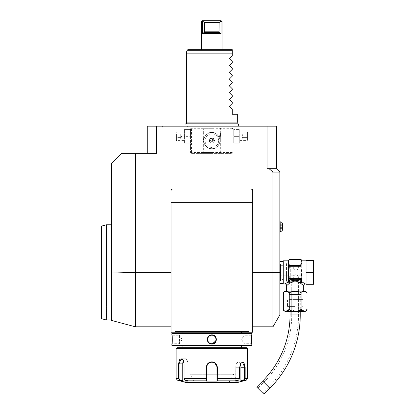 <?xml version="1.0" encoding="UTF-8"?>
<svg xmlns="http://www.w3.org/2000/svg" width="415" height="415" viewBox="0 0 415 415"><rect width="100%" height="100%" fill="white"/><g stroke="black" fill="none" stroke-linecap="round" stroke-linejoin="round"><path stroke-width="0.31" stroke-dasharray="2.08 1.56" d="M233.09 136.369L233.09 142.693L233.09 136.369M233.707 143.17L233.707 136.369L233.707 143.17L239.273 143.17L239.273 136.369L233.707 136.369L233.707 129.568L233.707 136.369L239.273 136.369L239.273 129.568L233.707 129.568L239.273 129.568L239.273 143.17L233.707 143.17M233.09 128.717L233.09 152.523L233.09 128.717L232.239 127.867L233.09 128.717M252.642 272.39L252.642 326.802L252.642 272.39L272.977 272.39L272.977 326.802M252.642 202.681L252.642 332.244L248.253 332.244L248.533 331.642L248.253 332.244L175.421 332.244L175.14 331.642L248.533 331.642L248.253 332.244M171.027 202.681L171.027 332.244L175.421 332.244L175.14 331.642L175.421 332.244M171.027 272.39L171.027 326.802L171.027 272.39L135.321 272.39L135.326 326.802L135.321 153.374L156.548 153.374L156.548 126.165L147.226 126.165L147.226 153.374L156.548 153.374L147.226 153.374M267.12 126.165L276.447 126.165L276.447 168.677L267.12 168.677L267.12 126.165L156.548 126.165M269.05 168.677L276.447 168.677L267.12 168.677L269.05 168.677L272.126 171.338L272.126 172.075L272.977 172.075L272.977 272.39L279.845 272.39L279.845 172.075L272.977 172.075M191.009 128.292L191.434 127.867L232.239 127.867L191.434 127.867L190.584 128.717L191.009 128.292L191.434 128.717L232.239 128.717L232.239 152.523L232.665 152.948L233.09 152.523L232.239 153.374L191.434 153.374L190.584 152.523L190.584 128.717L190.584 152.523L191.434 153.374L232.239 153.374L232.665 152.948M279.845 314.897L279.845 272.39M276.447 168.677L279.845 172.075M272.126 171.338L273.402 172.075M211.837 126.165L185.002 126.165L211.837 126.165M174.44 126.165L173.864 126.165M173.283 126.165L172.713 126.165L173.283 126.165M172.142 126.165L162.141 126.165L172.142 126.165M173.641 126.165L174.554 126.165M175.607 126.165L176.183 126.165L175.607 126.165M176.764 126.165L177.335 126.165L176.764 126.165M177.905 126.165L187.907 126.165L177.905 126.165M135.321 153.374L121.719 153.374L111.521 163.572L111.521 320.427M135.321 272.39C129.973 272.816 122.036 273.034 111.521 273.044M111.521 238.729L111.521 320.001L111.521 238.729M171.027 189.079L171.027 190.781A1.702 1.702 0 0 1 172.728 189.079L171.027 189.079M252.642 189.079L250.94 189.079A1.702 1.702 0 0 1 252.642 190.781L252.642 189.079M177.895 332.244L185.661 332.244L177.895 332.244M238.651 332.244L181.739 332.244M241.929 332.244L185.023 332.244M241.587 332.275L182.086 332.275M241.587 333.095L182.081 333.095L241.587 333.095M172.391 333.095L251.282 333.095M171.877 334.879L172.22 335.216C172.51 334.926 172.51 344.009 172.22 343.719C172.51 344.009 172.51 334.931 172.22 335.216L179.529 335.216L179.529 343.719L172.22 343.719L171.877 344.061M171.997 342.94L172.111 341.151M172.142 340.113L172.147 339.299M172.147 338.977L172.111 337.732M172.059 336.866L172.023 336.342M171.981 335.865L171.945 335.502M171.924 335.284L171.893 334.998M171.877 345.332L251.791 345.332M251.755 343.734L251.791 344.061L251.454 343.719L244.139 343.719L244.139 335.216L241.587 339.47L244.139 343.719L244.139 335.216L251.454 335.216C251.163 334.926 251.163 344.009 251.454 343.719C251.163 344.009 251.163 334.931 251.454 335.216L251.781 334.998M251.687 335.865L251.64 336.409M251.615 336.788L251.557 337.846M251.526 338.858L251.526 339.828M251.526 339.885L251.557 341.156M251.62 342.204L251.692 343.117M251.698 343.143L251.749 343.687M171.877 333.603L251.791 333.603M216.464 339.486L215.12 336.233L211.837 334.879L207.225 339.024M207.204 339.429L208.543 342.697L211.837 344.061L216.443 339.947M172.391 345.845L251.282 345.845M211.837 345.845L182.086 345.845L211.837 345.845M176.982 347.713L246.692 347.713M176.131 348.564L247.542 348.564M213.123 361.979L211.837 361.828C208.486 362.165 206.654 363.981 206.343 367.27L206.38 381.074L217.294 381.074L217.33 367.27L213.912 362.233M246.282 380.176L244.02 380.176L243.766 379.844L244.648 378.532L244.648 367.27L242.464 362.165L240.555 363.54L239.548 367.27L239.548 378.532L238.563 380.176L235.611 381.074L241.068 381.074L244.02 380.176L245.135 378.532L245.135 367.27L243.802 362.29L240.716 363.291L239.642 367.27L239.642 378.532L238.563 380.176L239.548 378.532L239.548 367.27L240.633 363.421M238.563 380.176L217.289 380.176L216.936 379.844L216.936 373.308M216.926 366.969A5.099 5.099 0 0 0 216.9 366.663A5.099 5.099 0 0 1 216.926 366.969L216.889 366.59M216.713 365.765A5.099 5.099 0 0 1 216.791 366.066A5.099 5.099 0 0 0 216.609 365.475A5.099 5.099 0 0 1 216.713 365.765L216.521 365.252M216.002 364.323L215.66 363.893A5.099 5.099 0 0 1 215.857 364.131A5.099 5.099 0 0 0 215.66 363.893M214.944 363.224A5.099 5.099 0 0 0 214.731 363.073A5.099 5.099 0 0 1 214.944 363.224L214.425 362.871M213.777 362.549L212.101 362.176M211.567 362.176L209.777 362.601M209.352 362.814L208.89 363.104M208.833 363.146L208.05 363.851M208.014 363.893L207.811 364.131A5.099 5.099 0 0 1 208.014 363.893A5.099 5.099 0 0 0 207.63 364.38A5.099 5.099 0 0 1 207.801 364.147M207.464 364.64A5.099 5.099 0 0 0 207.178 365.19A5.099 5.099 0 0 1 207.464 364.64L207.256 365.024M207.246 365.039L207.069 365.459M207.059 365.475A5.099 5.099 0 0 0 206.878 366.066A5.099 5.099 0 0 1 207.059 365.475L206.743 366.969A5.099 5.099 0 0 1 206.769 366.668A5.099 5.099 0 0 0 206.743 366.969M177.392 380.176L179.654 380.176L182.605 381.074L188.057 381.074L185.111 380.176L184.027 378.532L184.027 363.867L182.958 359.888L179.871 358.887L178.533 363.867L178.533 378.532L179.654 380.176L179.908 379.844L182.782 380.721L182.782 363.867A5.099 2.552 90 0 1 185.329 358.768A5.099 2.552 90 0 1 187.881 363.867A5.099 2.552 90 0 0 185.329 358.768L181.21 358.768L179.021 363.867L179.021 378.532L179.908 379.844M183.036 360.018L184.125 363.867L184.125 378.532L185.007 379.844L184.125 378.532L184.125 363.867L183.119 360.137L181.21 358.768L185.329 358.768A5.099 2.552 90 0 0 183.357 360.63M185.111 380.176L185.007 379.844L187.881 380.721L188.057 381.074L187.881 363.867L184.125 363.867L187.881 363.867L187.881 380.721L185.007 379.844L185.111 380.176L206.38 380.176L206.737 379.844L206.737 380.721L206.737 374.242M209.196 362.902A5.099 5.099 0 0 1 209.466 362.752A5.099 5.099 0 0 0 209.196 362.902M209.471 362.746A5.099 5.099 0 0 1 209.746 362.617A5.099 5.099 0 0 0 209.471 362.746M210.032 362.497A5.099 5.099 0 0 1 210.306 362.404A5.099 5.099 0 0 0 210.032 362.497M210.322 362.399A5.099 5.099 0 0 1 210.618 362.316A5.099 5.099 0 0 0 210.322 362.399M211.225 362.207A5.099 5.099 0 0 1 211.531 362.176A5.099 5.099 0 0 0 211.225 362.207M212.143 362.176A5.099 5.099 0 0 1 212.449 362.207A5.099 5.099 0 0 0 212.143 362.176M213.056 362.316A5.099 5.099 0 0 1 213.642 362.497A5.099 5.099 0 0 0 213.056 362.316M213.927 362.617A5.099 5.099 0 0 1 214.197 362.746A5.099 5.099 0 0 0 213.927 362.617M214.202 362.752A5.099 5.099 0 0 1 214.472 362.902A5.099 5.099 0 0 0 214.202 362.752M216.21 364.64A5.099 5.099 0 0 1 216.495 365.19A5.099 5.099 0 0 0 216.21 364.64M217.294 381.074L216.936 379.813M216.936 378.641L239.642 378.532M186.33 382.573L237.339 382.573M243.766 379.844L240.892 380.721L240.892 367.27A5.099 2.552 -90 0 0 238.34 362.165A5.099 2.552 -90 0 0 235.793 367.27L235.793 380.721L238.667 379.844L235.793 380.721L235.611 381.074L235.793 367.27A5.099 2.552 -90 0 1 238.34 362.165A5.099 2.552 -90 0 1 240.311 364.033M240.892 380.721L241.068 381.074M216.936 380.721L216.936 374.242M206.343 367.27L206.732 367.27L206.737 379.813M206.38 381.074L206.737 380.721M182.605 381.074L182.782 380.721M206.737 378.641L184.027 378.532M211.837 382.573L194.236 382.573L211.837 382.573M194.236 382.573L194.578 382.189L211.837 382.189L194.578 382.189L189.987 374.242L233.687 374.242L229.096 382.189L211.837 382.189L229.096 382.231L194.578 382.231L229.096 382.231L229.433 382.573M233.687 374.242L189.987 374.242M211.837 335.216A4.249 4.249 0 0 1 216.085 339.47A4.249 4.249 0 0 1 211.837 343.719A4.249 4.249 0 0 1 207.583 339.47A4.249 4.249 0 0 1 211.837 335.216L211.837 334.879M179.529 335.216L179.529 343.719L182.086 339.47L179.529 335.216M106.416 238.729C106.416 220.277 106.416 220.277 106.416 238.729L106.416 307.209M106.416 308.319L106.416 309.388M106.416 310.41L106.416 311.385M106.416 312.319L106.416 313.201M106.416 317.9L106.416 320.001M101.317 226.149L101.317 318.632M236.877 123.82L186.797 123.82M237.339 122.088L186.33 122.088M237.339 114.265L232.239 114.265L232.239 109.166L229.708 106.634L229.708 105.913L232.239 103.382L232.239 102.365L229.708 99.833L229.708 99.112L232.239 96.581L232.239 95.564L229.708 93.033L229.708 92.312L232.239 89.78L232.239 88.763L229.708 86.232L229.708 85.511L232.239 82.979L232.239 81.963L229.708 79.431L229.708 78.71L232.239 76.178L232.239 75.162L229.708 72.63L229.708 71.909L232.239 69.378L232.239 68.361L229.708 65.829L229.708 65.108L232.239 62.577L232.239 61.56L229.708 59.029L229.708 58.308L232.239 55.776L232.239 49.655L187.896 49.655M201.633 49.655L222.035 49.655L201.633 49.655M222.035 21.601L221.029 21.601L221.029 33.501L218.99 32.121L219.162 31.799L204.512 31.799L204.621 32.65L219.047 32.65L204.621 32.65L219.047 32.65L218.99 32.121M201.633 21.601L202.639 21.601L202.639 33.501L221.029 33.501M221.185 20.75L203.438 20.75L202.883 21.424L204.512 22.452L204.512 31.799M219.162 31.799L219.162 22.452L220.79 21.424L220.23 20.75M203.438 20.75L202.484 20.75M202.639 33.501L204.683 32.121M219.162 22.452L204.512 22.452M175.021 127.867L186.926 127.867L175.021 127.867M279.845 226.673L279.845 231.518L279.845 226.673M283.248 260.833L283.248 283.953M284.949 283.953L288.347 281.863L289.416 283.31L290.059 282.988C293.452 281.417 296.85 281.417 300.242 282.988L302.276 284.431M286.812 285.504L287.834 284.591M288.02 284.431L288.487 284.042M289.084 283.564L289.416 283.31L288.456 281.977M303.65 291.097L286.646 291.097L303.65 291.097M285.919 291.097L304.382 291.097M283.544 292.731L283.71 292.404M283.761 292.321L284.436 291.693M284.446 291.688L284.742 291.543M287.154 291.351L287.948 291.569L289.26 293.644L289.317 293.265M289.317 293.26L292.658 291.434L299.77 292.025M299.822 292.051L301.041 293.644L302.136 291.678M302.182 291.652L302.872 291.403M302.898 291.397L305.419 291.496M305.632 291.574L306.54 292.321M306.592 292.404L306.929 293.644M289.26 293.644L289.208 309.445M285.733 311.276L284.918 311.115M284.783 311.063L284.431 310.897M284.301 310.814L283.367 308.947M306.929 308.947L306 310.814M305.207 311.167L304.579 311.276M301.088 309.445L301.041 309.014M301.041 293.644L301.041 308.947L297.083 311.224L289.608 309.865M289.608 309.86L289.26 308.947M285.919 311.499L304.382 311.499M295.148 311.499L289.877 311.499L295.148 311.499M295.148 307.826L289.877 307.826L295.148 307.826M295.148 306.4L287.496 306.4L295.148 306.4M295.148 299.599L302.8 299.599L295.148 299.599M289.094 299.599L301.207 299.599L289.094 299.599L289.54 294.494L300.761 294.494L289.54 294.494M301.207 299.599L300.761 294.494M300.252 294.494L290.049 294.494L300.252 294.494L300.252 311.499M290.049 294.494L290.049 311.499M256.646 387.034L263.862 394.25M257.85 388.238L262.659 393.046L257.85 388.238L263.862 382.225L268.671 387.034L262.659 393.046M291.75 289.395L291.75 314.897A95.217 95.217 0 0 1 263.862 382.225L268.671 387.034A102.017 102.017 0 0 0 298.551 314.897L291.75 314.897L298.551 314.897L298.551 289.395M295.148 281.105L298.551 281.744L295.148 281.105L291.75 281.744L295.148 281.105M300.932 281.744L300.932 263.043L300.932 281.744L298.551 281.744L298.551 314.897M291.75 314.897L291.75 281.744L286.48 281.744L286.48 263.043L286.48 281.744M300.932 263.043L286.48 263.043M300.932 272.39L300.932 264.314L300.932 272.39M286.48 272.39L286.48 280.893L286.48 272.39M289.877 272.39L289.877 280.893L289.877 272.39M295.828 265.631C292.539 265.123 292.539 265.123 295.828 265.631C292.539 265.123 292.539 265.123 295.828 265.631C299.116 265.123 299.116 265.123 295.828 265.631C299.116 265.123 299.116 265.123 295.828 265.631M295.828 279.155C292.539 279.663 292.539 279.663 295.828 279.155C292.539 279.663 292.539 279.663 295.828 279.155C299.116 279.663 299.116 279.663 295.828 279.155C299.116 279.663 299.116 279.663 295.828 279.155M300.932 280.467L300.081 279.617L300.081 265.164L300.081 279.617L298.38 279.617L298.38 275.793L295.828 274.642L293.281 275.793L295.828 274.642L298.38 275.793L300.932 275.793L300.932 268.993L300.932 275.793M279.845 268.993L279.845 275.793L279.845 268.993L293.281 268.993L295.828 270.144L293.281 268.993L293.281 265.164L290.728 265.164L290.728 279.617L290.728 265.164L289.877 264.314M300.932 264.314L300.081 265.164L298.38 265.164L298.38 268.993L295.828 270.144L298.38 268.993L300.932 268.993M279.845 275.793L293.281 275.793L293.281 279.617L290.728 279.617L289.877 280.467M302.457 284.586L303.541 285.551M300.242 282.988A1.702 0.965 113.4 0 1 301.259 281.515L300.252 279.337L290.049 279.337L289.037 281.515C293.115 279.949 297.187 279.949 301.259 281.515L301.767 281.935L300.885 283.31L301.949 281.863L305.274 283.901M306.031 272.39L306.031 284.296L313.683 284.296L313.683 272.39L306.031 272.39L306.031 260.49L313.683 260.49L313.683 272.39M301.103 264.625L301.103 267.877L301.103 264.635L301.103 265.45L289.198 265.45L289.198 267.877L289.198 264.635L289.198 267.877L288.347 272.39L289.198 277.734M289.198 278.299L288.534 281.884A0.851 0.695 180 0 0 288.347 281.863L288.57 262.788M288.607 262.856L289.198 265.45M288.347 260.833L288.347 262.379L289.198 259.308L301.103 259.308L301.949 262.379L301.949 260.833M301.103 264.635L301.949 262.379L301.949 272.39L301.28 275.176M301.108 278.776L301.103 278.086A0.98 0.851 90 0 1 301.005 278.532L300.252 279.337M301.103 276.857L301.274 275.202M301.596 271.057L301.425 270.336M301.399 270.207L301.28 269.626M289.198 266.248L301.103 266.248L301.103 267.877M290.049 279.337L289.291 278.532A0.98 0.851 -90 0 1 289.198 278.086M289.291 278.532L301.005 278.532M300.932 278.973A0.851 0.737 -0 0 1 300.585 279.212M301.84 281.977A0.851 0.425 55.2 0 0 301.767 281.935L301.596 281.36M301.399 280.623L301.295 280.187M301.28 280.094L301.16 279.394M301.767 281.884A0.851 0.695 0 0 1 301.949 281.863L301.949 272.39M288.534 281.884L289.037 281.515A1.702 0.965 66.6 0 1 290.059 282.988M289.712 279.212A0.851 0.737 0 0 1 289.198 278.532L289.198 278.532M301.103 266.248L301.103 265.45M282.651 223.727L282.651 229.625M282.651 224.712L282.651 225.693L282.651 224.712L280.104 224.712L280.104 227.653L280.104 224.712L282.651 224.712L282.651 227.653L282.651 225.693L280.104 225.693L280.104 228.639L280.104 225.693L282.651 225.693L282.651 224.712M282.651 228.639L282.651 227.653L282.651 228.639L280.104 228.639L280.104 227.653L280.104 228.639L282.651 228.639L282.651 227.653L280.104 227.653L282.651 227.653L282.651 225.693L282.651 228.639M282.651 225.693L280.104 225.693L282.651 225.693M282.651 227.653L280.104 227.653L282.651 227.653M211.837 127.867L202.484 127.867L211.837 127.867M190.584 136.369L190.584 130.045L190.584 136.369M211.837 153.374L202.484 153.374L211.837 153.374M232.239 128.717L232.665 128.292M232.239 152.523L191.434 152.523L191.009 152.948M191.434 152.523L191.434 128.717M211.837 132.546A8.077 8.077 0 0 0 203.76 140.618A8.077 8.077 0 0 0 211.837 148.695A8.077 8.077 0 0 0 219.914 140.618A8.077 8.077 0 0 0 211.837 132.546C215.795 131.301 220.982 138.74 219.914 140.618C220.988 142.495 215.795 149.945 211.837 148.695C207.879 149.94 202.691 142.501 203.76 140.623C202.686 138.745 207.879 131.296 211.837 132.546C207.879 131.301 202.691 138.734 203.76 140.618C202.686 142.49 207.884 149.945 211.837 148.695C215.795 149.94 220.982 142.501 219.914 140.623C220.982 138.745 215.79 131.296 211.837 132.546A8.077 8.077 0 0 1 219.914 140.618A8.077 8.077 0 0 1 211.837 148.695A8.077 8.077 0 0 1 203.76 140.618A8.077 8.077 0 0 1 211.837 132.546M211.837 128.717L203.334 128.717L211.837 128.717M211.837 152.523L203.334 152.523L211.837 152.523M204.123 136.369C203.257 140.97 203.257 140.97 204.123 136.369C203.257 140.97 203.257 140.97 204.123 136.369C203.257 131.768 203.257 131.768 204.123 136.369C203.257 131.768 203.257 131.768 204.123 136.369M219.551 136.369C220.412 140.97 220.412 140.97 219.551 136.369C220.412 140.97 220.412 140.97 219.551 136.369C220.412 131.768 220.412 131.768 219.551 136.369C220.412 131.768 220.412 131.768 219.551 136.369M211.837 133.817A6.801 6.801 0 0 1 218.638 140.623A6.801 6.801 0 0 1 211.837 147.424A6.801 6.801 0 0 1 205.036 140.618A6.801 6.801 0 0 1 211.837 133.817M218.638 140.623A6.801 6.801 0 0 1 211.837 147.424A6.801 6.801 0 0 1 205.036 140.618A6.801 6.801 0 0 1 211.837 133.817A6.801 6.801 0 0 1 218.638 140.623M210.415 143.076L208.999 140.618L210.415 138.164L213.253 138.164L214.674 140.623L213.253 143.076L210.415 143.076L209.31 140.618L210.576 138.434L213.097 138.434L214.358 140.623L213.097 142.807L210.576 142.807L209.31 140.618L210.576 138.434L211.811 140.576M208.999 140.618L211.785 140.618M213.253 143.076L210.576 142.807L211.811 140.664M214.674 140.623L213.097 142.807L211.863 140.664M213.253 138.164L214.358 140.623L211.883 140.618M210.415 138.164L213.097 138.434L211.863 140.576M220.505 136.369L220.505 132.8L220.505 136.369M220.339 136.369L220.339 139.772L220.339 136.369M203.163 136.369L203.163 132.8L203.163 136.369M203.334 136.369L203.334 139.772L203.334 136.369M189.966 136.369L189.966 143.17L189.966 129.568L189.966 136.369L184.4 136.369L184.4 129.568L184.4 143.17L184.4 136.369L189.966 136.369M189.966 129.568L184.4 129.568L189.966 129.568M189.966 143.17L184.4 143.17L189.966 143.17M183.783 136.369L183.783 130.045L183.783 136.369M176.557 136.369L176.557 140.618L176.557 136.369M176.131 136.369L176.131 140.197L176.131 136.369M176.131 133.355L176.131 134.859L176.131 133.355L176.567 133.858L176.567 137.624L176.567 133.858L180.722 133.858L181.64 136.369L180.722 138.885L180.722 137.624L176.567 137.624L176.567 138.885L176.567 137.624L176.131 137.879L176.131 134.859L176.131 139.383L176.131 137.879L176.567 137.624L180.722 137.624L181.64 136.369L180.722 135.114L176.131 134.859L180.722 135.114L180.722 133.858L180.722 135.114L181.64 136.369L180.722 137.624L180.722 135.114L180.722 138.885L176.567 138.885L176.131 139.383M239.891 136.369L239.891 130.045L239.891 136.369M247.117 136.369L247.117 140.618L247.117 136.369M247.542 136.369L247.542 140.197L247.542 136.369M247.542 133.355L247.542 134.859L247.542 133.355L247.107 133.858L247.107 137.624L247.107 133.858L242.951 133.858L242.033 136.369L242.951 138.885L242.951 137.624L247.107 137.624L247.107 138.885L247.107 137.624L247.542 137.879L247.542 134.859L247.542 139.383L247.542 137.879L247.107 137.624L242.951 137.624L242.033 136.369L242.951 135.114L247.542 134.859L242.951 135.114L242.951 133.858L242.951 135.114L242.033 136.369L242.951 137.624L242.951 135.114L242.951 138.885L247.107 138.885L247.542 139.383M283.927 272.39L283.927 264.485L283.927 272.39M280.53 272.39L280.53 279.451L280.53 272.39M283.927 263.893L283.927 280.893L283.927 263.893L280.53 263.893L280.53 280.893L280.53 263.893M280.53 280.893L283.927 280.893M247.542 378.532L244.648 378.532M239.642 367.27L235.793 367.27L239.642 367.27M245.135 367.27L240.892 367.27M217.33 367.27L216.936 367.27M211.837 361.828L211.837 362.165M179.021 378.532L176.131 378.532M178.533 363.867L182.782 363.867M211.837 344.061L211.837 343.719M186.33 53.167L232.239 53.167M232.239 52.949L186.361 52.949M187.072 50.282L232.239 50.282M290.049 314.897L300.252 314.897M262.659 381.027L269.875 388.238M279.845 231.518L280.187 231.518L280.187 221.828L280.187 231.518L280.187 221.828L279.845 221.828M283.077 272.39L283.077 279.451L283.077 272.39M233.09 142.693L233.282 143.17M238.34 362.165L242.464 362.165L238.34 362.165M251.791 334.879L251.454 335.216L251.791 334.879M251.791 344.061L251.454 343.719L251.791 344.061M187.907 126.165L186.926 127.867M162.141 126.165L163.121 127.867M289.877 311.499L289.877 307.826L287.496 306.4L287.496 299.599M302.8 299.599L302.8 306.4L300.419 307.826L300.419 311.499M286.48 280.893L289.877 280.893M286.48 263.893L289.877 263.893M202.484 127.867L203.334 128.717L203.334 132.971M202.484 153.374L203.334 152.523L203.334 139.772M220.339 139.772L220.339 152.523L221.19 153.374M221.19 127.867L220.339 128.717L220.339 132.971M190.584 142.693L190.386 143.17M190.584 130.045L190.386 129.568M183.783 130.045L183.975 129.568M183.783 142.693L183.975 143.17M183.783 140.618L176.557 140.618L176.131 140.197M183.783 132.12L176.557 132.12L176.131 132.546M233.09 130.045L233.282 129.568M239.891 130.045L239.699 129.568M239.891 142.693L239.699 143.17M239.891 140.618L247.117 140.618L247.542 140.197M239.891 132.12L247.117 132.12L247.542 132.546M280.53 265.335L283.077 265.335L283.927 264.485M283.927 280.296L283.077 279.451L280.53 279.451"/><path stroke-width="0.62" d="M252.642 189.079L252.642 202.681L171.027 202.681L171.027 332.244L252.642 332.244L252.642 189.079L171.027 189.079L252.642 189.079L252.642 190.781A1.702 1.702 0 0 0 250.94 189.079L252.642 189.079M272.977 326.802L272.977 272.39L279.845 272.39L279.845 314.897L272.977 326.802L252.642 326.802M272.126 171.338L273.402 172.075L272.126 172.075L272.126 171.338L269.05 168.677L276.447 168.677L276.447 126.165L267.12 126.165L267.12 168.677L269.05 168.677M147.226 153.374L147.226 126.165L267.12 126.165M156.548 126.165L156.548 153.374L121.719 153.374L111.521 163.572L111.521 273.044L135.321 272.39L135.321 153.374M272.977 172.075L272.977 272.39L252.642 272.39M273.402 172.075L279.845 172.075L279.845 272.39M279.845 172.075L276.447 168.677M175.021 126.165L175.607 126.165L175.021 126.165M177.335 126.165L177.905 126.165L177.335 126.165M171.027 326.802L135.321 326.802L111.521 320.427L111.521 273.044M135.321 272.39L135.326 326.802L135.326 272.39L171.027 272.39M248.533 331.642L248.253 332.244L248.533 331.642L175.14 331.642L175.421 332.244L175.14 331.642M171.027 190.781L171.027 189.079L172.728 189.079A1.702 1.702 0 0 0 171.027 190.781M185.023 332.244L238.651 332.244M251.791 333.603L251.282 333.095L172.391 333.095L171.877 333.603L171.877 334.879C172.173 334.609 172.173 344.331 171.877 344.061L171.877 345.332L251.791 345.332L251.791 344.061C251.5 344.326 251.5 334.609 251.791 334.879L251.791 333.603L171.877 333.603M211.837 334.879C217.828 334.62 217.797 344.331 211.837 344.061C205.845 344.315 205.871 334.604 211.837 334.879L211.837 335.216C206.354 334.931 206.369 344.014 211.837 343.719C217.315 344.009 217.299 334.926 211.837 335.216C217.315 334.931 217.299 344.014 211.837 343.719C206.354 344.009 206.369 334.926 211.837 335.216A4.249 4.249 0 0 0 207.583 339.47A4.249 4.249 0 0 0 211.837 343.719A4.249 4.249 0 0 0 216.085 339.47A4.249 4.249 0 0 0 211.837 335.216M171.877 344.061L171.914 343.76M171.929 343.62L171.997 342.94M172.111 341.151L172.142 340.113M172.147 339.299L172.147 338.977M172.111 337.732L172.059 336.866M172.023 336.342L171.981 335.865M251.781 334.998L251.749 335.284M251.723 335.533L251.687 335.865M251.64 336.409L251.615 336.788M251.557 337.846L251.526 338.858M251.557 341.156L251.62 342.204M207.225 339.024L207.204 339.429M216.443 339.947L216.464 339.486M171.877 345.332L172.391 345.845L251.282 345.845L251.791 345.332M176.131 348.564L247.542 348.564L246.692 347.713L176.982 347.713L176.131 348.564L176.131 378.532L178.533 378.532L178.533 363.867L179.866 358.887L182.958 359.888L184.027 363.867L184.027 378.532L185.111 380.176L188.057 381.074L182.605 381.074L179.654 380.176L178.533 378.532L179.021 378.532L179.021 363.867L181.21 358.768L183.036 360.018M240.633 363.421L242.464 362.165L244.648 367.27L244.648 378.532L247.542 378.532L246.282 380.176L244.02 380.176L241.068 381.074L235.611 381.074L238.563 380.176L217.289 380.176L217.294 381.074L206.38 381.074L206.343 367.27C206.66 363.976 208.491 362.165 211.837 361.828C215.183 362.165 217.014 363.981 217.33 367.27L217.289 380.176L216.936 379.844L216.936 380.721L216.936 367.27L216.936 378.532L239.642 378.532L239.642 367.27L240.716 363.291L243.802 362.285L245.135 367.27L245.135 378.532L244.02 380.176L243.766 379.844L240.892 380.721L240.892 367.27A5.099 2.552 -90 0 0 240.311 364.033M213.912 362.233L213.123 361.979M238.563 380.176L239.642 378.532M244.648 378.532L243.766 379.844M216.936 373.308L216.926 366.969A5.099 5.099 0 0 1 216.936 367.27A5.099 5.099 0 0 0 216.926 366.969M216.889 366.59L216.713 365.765M216.521 365.252L216.002 364.323M215.66 363.893A5.099 5.099 0 0 0 215.447 363.665A5.099 5.099 0 0 1 215.66 363.893L215.338 363.561M214.425 362.871L213.777 362.549M212.101 362.176L211.567 362.176M209.777 362.601L209.352 362.814M207.811 364.131A5.099 5.099 0 0 0 207.801 364.147A5.099 5.099 0 0 1 207.811 364.131L207.479 364.619A5.099 5.099 0 0 1 207.63 364.38A5.099 5.099 0 0 0 207.464 364.64M207.069 365.459L207.059 365.475A5.099 5.099 0 0 1 207.178 365.19A5.099 5.099 0 0 0 207.059 365.475M206.743 366.969A5.099 5.099 0 0 0 206.737 367.27A5.099 5.099 0 0 1 206.743 366.969L206.732 367.27C207.033 364.183 208.735 362.482 211.837 362.165C214.939 362.482 216.64 364.178 216.936 367.27L216.936 374.242M176.131 378.532L177.392 380.176L179.654 380.176L179.908 379.844L179.021 378.532M185.111 380.176L206.38 380.176L206.737 379.844L206.732 367.27L206.343 367.27M206.769 366.668A5.099 5.099 0 0 1 206.815 366.367A5.099 5.099 0 0 0 206.769 366.668M206.815 366.352A5.099 5.099 0 0 1 206.878 366.066A5.099 5.099 0 0 0 206.815 366.352M208.937 363.073A5.099 5.099 0 0 1 209.196 362.902A5.099 5.099 0 0 0 208.937 363.073M209.746 362.617A5.099 5.099 0 0 1 210.032 362.497A5.099 5.099 0 0 0 209.746 362.617M210.618 362.316A5.099 5.099 0 0 1 211.225 362.207A5.099 5.099 0 0 0 210.618 362.316M211.531 362.176A5.099 5.099 0 0 1 212.143 362.176A5.099 5.099 0 0 0 211.531 362.176M212.449 362.207A5.099 5.099 0 0 1 213.056 362.316A5.099 5.099 0 0 0 212.449 362.207M213.642 362.497A5.099 5.099 0 0 1 213.927 362.617A5.099 5.099 0 0 0 213.642 362.497M214.472 362.902A5.099 5.099 0 0 1 214.731 363.073A5.099 5.099 0 0 0 214.472 362.902M216.039 364.38A5.099 5.099 0 0 1 216.21 364.64A5.099 5.099 0 0 0 216.039 364.38M216.495 365.19A5.099 5.099 0 0 1 216.609 365.475A5.099 5.099 0 0 0 216.495 365.19M216.791 366.066A5.099 5.099 0 0 1 216.848 366.331A5.099 5.099 0 0 0 216.791 366.066M216.858 366.362A5.099 5.099 0 0 1 216.9 366.663A5.099 5.099 0 0 0 216.858 366.362M216.936 379.813L216.936 378.822M217.294 381.074L216.936 380.721M246.282 380.176L237.339 382.573L186.33 382.573L177.392 380.176M241.068 381.074L240.892 380.721M206.737 374.242L206.737 367.27L206.737 378.532L184.027 378.532M182.605 381.074L182.782 380.721L179.908 379.844M182.782 380.721L182.782 363.867A5.099 2.552 90 0 1 183.357 360.63M206.737 380.721L206.737 379.844L206.38 381.074M206.737 379.813L206.737 378.822M106.416 306.057C106.422 324.509 106.422 324.509 106.416 306.057L106.416 224.785L111.521 224.785M106.416 307.209L106.416 308.319M106.416 309.388L106.416 310.41M106.416 311.385L106.416 312.319M106.416 313.201L106.416 317.9M111.521 320.001L106.416 320.001L101.317 318.632L101.317 226.149L106.416 224.785M186.797 123.82L186.33 122.088L237.339 122.088L236.877 123.82M232.239 50.282L187.072 50.282L187.896 49.655L232.239 49.655L232.239 55.776L229.708 58.308L229.708 59.029L232.239 61.56L232.239 62.577L229.708 65.108L229.708 65.829L232.239 68.361L232.239 69.378L229.708 71.909L229.708 72.63L232.239 75.162L232.239 76.178L229.708 78.71L229.708 79.431L232.239 81.963L232.239 82.979L229.708 85.511L229.708 86.232L232.239 88.763L232.239 89.78L229.708 92.312L229.708 93.033L232.239 95.564L232.239 96.581L229.708 99.112L229.708 99.833L232.239 102.365L232.239 103.382L229.708 105.913L229.708 106.634L232.239 109.166L232.239 114.265L237.339 114.265L237.339 122.088M201.633 49.655L201.633 21.601L202.639 21.601L202.639 33.501L221.029 33.501L218.99 32.121L219.047 32.65L204.621 32.65L204.683 32.121L202.639 33.501M222.035 49.655L222.035 21.601L221.029 21.601L221.029 33.501M204.683 32.121L204.512 22.452L202.883 21.424L203.438 20.75L221.185 20.75L221.999 21.601M220.23 20.75L220.79 21.424L219.162 22.452L204.512 22.452M219.162 22.452L218.99 32.121M201.633 21.601L202.484 20.75L203.438 20.75M303.65 291.097L303.65 285.655L300.242 282.988C296.85 281.417 293.452 281.417 290.059 282.988L289.037 281.515L290.049 279.337L300.252 279.337L301.259 281.515C297.187 279.949 293.115 279.949 289.037 281.515L288.534 281.935L289.198 276.909L288.347 272.39L289.198 267.877L289.198 264.635L288.347 262.379L288.347 260.833L283.248 260.833L283.248 283.953L284.949 283.953A1.702 1.702 -132.6 0 1 286.646 285.655L289.416 283.31L288.347 281.863L284.949 283.953M288.487 284.042L289.084 283.564M286.646 291.097L286.646 285.655M290.059 282.988L289.416 283.31L288.456 281.977M283.367 308.947C282.07 311.831 290.557 311.826 289.26 308.947C288.721 310.197 290.765 310.985 295.381 311.307C299.677 310.913 301.565 310.13 301.041 308.947C299.749 311.831 308.226 311.831 306.929 308.947A2.552 2.552 0 0 1 304.382 311.499L285.919 311.499A2.552 2.552 0 0 1 283.367 308.947L283.367 293.644C282.076 290.765 290.552 290.765 289.26 293.644C288.736 292.466 290.619 291.683 294.92 291.288C299.537 291.61 301.575 292.399 301.041 293.644L301.041 293.633C299.749 290.765 308.221 290.765 306.929 293.644A2.552 2.552 0 0 0 304.382 291.097L285.919 291.097A2.552 2.552 0 0 0 283.367 293.644L283.445 293.037M285.022 291.449L287.154 291.351M289.208 309.445L285.852 311.286M289.26 293.644L289.26 308.947M301.041 293.644L301.041 309.014M306.929 293.644L306.929 308.947M304.387 311.292L301.088 309.445M300.252 311.499L300.252 314.897A103.719 103.719 0 0 1 269.875 388.238L263.862 394.25L256.646 387.034L262.659 381.027A93.515 93.515 0 0 0 290.049 314.897L290.049 311.499M306.031 283.953L305.352 283.953L301.949 281.863L300.885 283.31L301.84 281.977M306.031 272.39L306.031 260.49L313.683 260.49L313.683 272.39L306.031 272.39L306.031 284.296L313.683 284.296L313.683 272.39M301.814 262.628L301.103 264.635L301.103 266.248L289.198 266.248M301.28 269.626L301.949 272.39L301.103 276.909L301.767 281.884A0.851 0.695 180 0 1 301.949 281.863L301.949 272.39L301.596 271.057M289.198 278.086A0.98 0.851 90 0 0 289.291 278.532L301.005 278.532A0.98 0.851 -90 0 0 301.103 278.086L301.103 278.532A0.851 0.737 -0 0 1 300.932 278.973M301.103 267.877L301.103 266.248M300.252 279.337L300.585 279.212A0.851 0.737 -0 0 0 301.103 278.532L301.103 276.857M300.585 279.212L301.005 278.532M301.767 281.935L301.259 281.515A1.702 0.965 -66.6 0 0 300.242 282.988M289.198 278.532L289.198 278.532A0.851 0.737 0 0 0 289.712 279.212L290.049 279.337M288.534 281.884A0.851 0.695 -0 0 0 288.347 281.863L288.347 262.379L289.198 259.308L301.103 259.308L301.949 262.379L301.949 272.39M289.198 277.734L289.198 278.299M289.291 278.532L289.712 279.212M289.198 265.45L301.103 265.45M289.198 259.308L301.103 259.302M301.596 281.36L301.399 280.623M301.16 279.394L301.119 278.984M282.651 229.625L282.651 223.727C282.257 222.539 281.437 221.906 280.187 221.828L280.187 231.518C281.437 231.446 282.257 230.813 282.651 229.625C282.257 230.813 281.437 231.446 280.187 231.518L279.845 231.518M217.33 367.27L216.936 367.27M245.135 367.27L240.892 367.27M178.533 363.867L182.782 363.867M211.837 361.828L211.837 362.165M211.837 344.061L211.837 343.719M232.239 53.167L186.33 53.167L186.33 122.088M187.072 50.282L186.361 52.949L232.239 52.949M219.162 31.799L204.512 31.799M300.252 314.897L290.049 314.897M269.875 388.238L262.659 381.027M305.352 283.953A1.702 1.702 132.6 0 0 303.65 285.655M306.031 260.833L301.949 260.833L301.949 262.379M241.587 332.275L241.587 333.095M182.086 332.275L182.086 333.095M182.086 345.845L182.086 347.713M241.587 345.845L241.587 347.713M247.542 348.564L247.542 378.532M238.672 126.165C238.864 124.313 238.443 123.53 237.406 123.82L186.262 123.82C185.121 123.779 184.701 124.562 185.002 126.165M279.845 283.445L283.248 283.445M279.845 261.341L283.248 261.341M288.347 260.833L289.198 259.982M301.949 260.833L301.103 259.982M279.845 221.828L280.187 221.828C281.437 221.906 282.257 222.539 282.651 223.727"/></g></svg>
